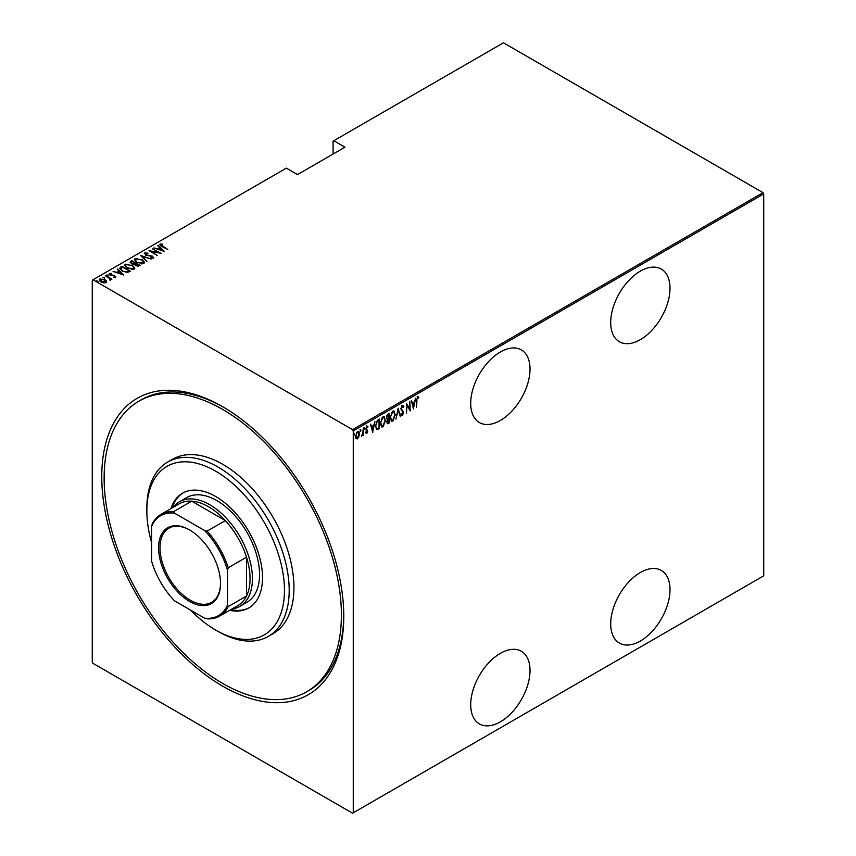 <?xml version="1.0" encoding="UTF-8"?>
<svg xmlns="http://www.w3.org/2000/svg" width="856" height="856" viewBox="0 0 856 856"><rect width="100%" height="100%" fill="white"/><g stroke="black" fill="none" stroke-linecap="round" stroke-linejoin="round"><path stroke-width="1.28" d="M222.774 406.771L222.763 406.76A171.125 98.804 60 0 1 222.763 406.771A171.125 98.804 60 0 1 343.77 616.352A171.125 98.804 60 0 1 222.763 686.212A171.125 98.804 60 0 1 101.757 476.632A171.125 98.804 60 0 1 222.763 406.76M306.651 691.787A167.776 96.867 60 0 1 215.584 679.076A167.776 96.867 60 0 1 111.836 531.02A167.776 96.867 60 0 1 138.886 401.197A167.776 96.867 60 0 1 229.943 413.897A167.776 96.867 60 0 1 333.69 561.964A167.776 96.867 60 0 1 306.651 691.787L309.027 690.418A167.776 96.867 -120 0 0 343.77 614.972M640.352 271.149A41.944 24.214 120 0 0 612.95 308.117A41.944 24.214 120 0 0 619.38 341.726A41.944 24.214 120 0 0 640.352 339.639A41.944 24.214 120 0 0 667.755 302.682A41.944 24.214 120 0 0 661.324 269.073A41.944 24.214 120 0 0 640.352 271.149M640.352 572.514A41.944 24.214 120 0 0 612.95 609.483A41.944 24.214 120 0 0 619.38 643.091A41.944 24.214 120 0 0 640.352 641.016A41.944 24.214 120 0 0 667.755 604.047A41.944 24.214 120 0 0 661.324 570.438A41.944 24.214 120 0 0 640.352 572.514M500.364 351.976A41.944 24.214 120 0 0 472.961 388.934A41.944 24.214 120 0 0 479.392 422.543A41.944 24.214 120 0 0 500.364 420.467A41.944 24.214 120 0 0 527.767 383.499A41.944 24.214 120 0 0 521.336 349.89A41.944 24.214 120 0 0 500.364 351.976M500.364 653.342A41.944 24.214 120 0 0 472.961 690.3A41.944 24.214 120 0 0 479.392 723.909A41.944 24.214 120 0 0 500.364 721.833A41.944 24.214 120 0 0 527.767 684.875A41.944 24.214 120 0 0 521.336 651.266A41.944 24.214 120 0 0 500.364 653.342M353.26 812.793L352.554 813.2L92.983 663.336L92.266 662.105L92.266 280.19L92.983 279.784L352.554 429.637L763.017 192.664L763.734 193.895L763.734 575.81L353.26 812.793L353.26 430.878L352.554 429.637M357.412 431.638C358.782 431.413 359.424 432.248 359.327 434.142L358.825 436.924L357.412 438.893L356 438.55L355.497 436.357L357.412 431.638L358.407 431.563M357.883 437.63L357.412 438.893L356 438.55M363.265 428.385L363.265 435.394L362.848 434.602L361.457 436.314L362.751 433.436L363.265 428.385M366.871 432.558L366.785 433.478L365.822 433.04L367.32 431.37L365.822 428.813L366.903 426.16L367.952 426.502L366.25 428.524L367.738 431.092L366.785 433.478L365.822 433.04M366.122 432.269L366.807 432.612M367.192 430.814L365.994 429.798M366.903 426.16L367.952 426.502L367.224 426.93M367.663 427.326L366.293 426.855M365.78 428.257L367.738 431.092M378.973 427.925L376.897 429.765L375.41 426.053L377.924 419.922L379.454 419.044L379.454 428.631L376.512 429.637M388.774 422.265L387.843 423.239L388.314 423.517L386.794 422.008L387.351 419.654L386.377 417.771L387.929 414.144L389.245 413.384L389.245 422.971L387.351 423.699M398.19 408.226L400.319 416.583L398.136 410.099L395.954 419.098L398.19 408.226M409.799 401.518L410.217 410.869L406.921 405.209L406.493 413.02L406.493 403.433L409.799 409.061L409.799 401.518M416.925 400.619L416.498 407.242L416.498 400.769L417.653 396.735L418.841 397.163L418.584 398.051L417.621 397.74L416.508 400.373M417.653 396.735L418.841 397.163L418.113 397.74M418.584 398.051L417.621 397.74M763.734 193.895L353.26 430.878M413.523 408.965L411.287 400.661L412.432 403.069L414.507 401.881L415.652 398.147L413.373 408.879M402.352 405.573L403.829 406.814L403.411 407.542L402.341 406.568L401.389 408.74L403.518 412.742L402.341 415.663L401.068 414.775L401.464 413.951L402.395 414.646L403.09 413.031L400.961 408.975L402.352 405.573L403.08 405.53M402.941 407.263L402.331 406.279L401.485 406.643M402.609 414.465L401.699 415.695M401.464 413.951L402.395 414.646M395.312 414.636L392.797 421.173L391.46 421.27L390.208 417.632L392.754 411.115L394.049 411.03L394.873 414.379M385.521 420.285L382.996 426.834L381.669 426.93L380.406 423.281L382.953 416.776L384.258 416.679L385.082 420.039M372.745 432.505L370.509 424.202L371.654 426.62L373.73 425.421L374.875 421.687L372.606 432.419M363.971 427.315L364.87 428.139L364.442 429.188L364.442 427.583M360.023 429.584L360.932 430.408L360.504 431.456L360.504 429.862M353.635 433.275L354.545 434.099L354.117 435.148L354.117 433.543M763.017 192.664L503.446 42.8L333.091 141.154L333.091 154.026M104.913 280.212L106.561 281.196L106.155 282.598L103.747 282.833L101.083 281.881C99.403 281.003 98.996 280.04 99.874 278.97L104.913 279.666L106.561 281.196L106.155 282.598M99.307 279.794L99.874 278.97L99.874 279.516L101.233 279.184M105.834 275.643L111.911 279.152L110.585 278.885L109.996 280.137L109.45 278.328L105.834 276.135M110.627 280.565L110.627 280.019M115.528 277.184L113.709 277.237L114.8 276.745L114.501 275.974L110.039 275.118L109.365 273.492L111.237 273.353L111.505 273.845L110.124 273.909L110.435 274.862L113.784 275.268L115.817 276.755M114.704 277.333L114.501 275.974M109.044 273.974L111.237 273.899M110.124 273.909L110.435 275.322M120.493 267.19L122.023 266.302L130.326 271.095L129.331 271.673L127.469 272.401L122.023 270.978L119.54 268.324L122.023 266.302M131.813 260.652L140.117 265.446L135.612 265.67L134.392 264.333L131.3 263.669L130.497 261.412L131.813 260.652L132.188 261.412M129.973 262.139L131.813 261.198M140.759 255.484L151.191 259.047L142.31 256.436L146.825 261.572L140.759 255.655M152.357 248.786L161.089 253.333L151.245 251.461L157.365 255.484L149.062 250.69L158.895 252.552L152.357 248.786M160.832 244.634L167.797 249.46L161.763 246.475L160.008 244.131L162.159 243.992L162.533 244.506L160.65 244.912L161.014 246.014M159.655 244.623L162.159 244.538M92.983 279.784L286.353 168.14L297.503 174.581L344.957 147.179L333.808 140.748M164.395 251.429L153.855 247.93L157.665 248.796L159.73 247.609L157.75 245.672L158.221 245.405L164.395 251.429M145.552 253.462L146.001 254.821L152.657 256.212L153.427 258.009L150.742 257.934L152.625 257.485L152.272 256.479L145.563 255.067L144.707 252.959L148.002 253.151L145.552 253.462L145.327 254.211M153.77 257.474L153.427 258.009M151.961 258.17L152.625 258.031L152.272 256.479M144.311 253.558L144.707 252.959L146.365 253.323M142 259.518L144.557 262.45L143.872 263.52L136.928 262.492L134.392 259.561L135.109 258.501L142 260.031M132.209 265.178L134.767 268.11L134.082 269.18L127.137 268.153L124.602 265.21L125.308 264.162L132.209 265.681M123.617 274.969L113.078 271.47L116.887 272.347L118.963 271.149L117.443 268.945L123.617 274.969M106.904 275.461L108.017 275.065L108.284 275.707L107.171 275.557L106.904 274.904L108.284 275.707M102.966 277.729L104.079 277.333L104.346 277.986L102.966 277.184L104.346 277.986M96.578 281.421L97.691 281.025L97.959 281.667L96.846 281.517L96.578 280.875L97.959 281.667M223.962 407.467A167.776 96.867 -120 0 0 141.251 399.827L138.886 401.197M157.793 249.267L159.73 247.609M158.103 246.014L158.221 245.405M158.221 245.95L163.678 251.29M158.734 249.171L162.736 250.541L160.372 248.219L158.734 249.588M158.895 252.616L159.837 253.151M150.303 251.407L151.245 251.6M145.552 254.007L146.001 255.366M153.427 258.555L152.657 256.212M152.625 258.031L152.272 257.025L152.625 258.031M141.358 256.244L142.31 256.565M146.932 261.508L142.31 256.436M142.396 260.31L144.536 262.717M134.424 259.85L135.109 258.501M135.109 259.047L137.302 258.64M135.387 260.224L136.553 262.268M141.454 263.937L143.006 263.584L143.551 262.375M137.356 262.246L143.006 263.038L143.594 262.096L141.572 259.775L135.976 258.983L135.355 259.946L137.356 262.728M143.006 263.584L143.006 263.038M135.323 263.231L136.136 263.691M138.843 265.253L139.646 265.713M133.868 264.386L135.323 263.166L132.241 261.39L131.022 262.771M131.61 262.3L131.728 263.969M137.549 266.334L138.843 265.2L136.179 263.659L135.344 264.804M135.89 264.376L136.018 265.959M138.255 266.088L138.843 265.2M136.018 265.884L138.255 265.531M135.89 263.83L136.018 265.414M134.05 264.344L135.323 263.166M131.728 263.894L134.05 263.798M131.61 261.754L131.728 263.423M132.594 265.97L134.734 268.367M124.634 265.51L125.308 264.162M125.308 264.707L127.512 264.29M125.597 265.884L126.763 267.928M131.663 269.587L133.204 269.244L133.761 268.024M127.565 267.907L133.204 268.698L133.793 267.746L131.781 265.424L126.185 264.643L125.564 265.595L127.565 268.388M133.204 269.244L133.204 268.698M129.042 270.913L129.855 271.373M119.583 268.613L120.493 267.735M126.174 272.422L129.042 270.849L122.451 267.04L120.61 268.977M120.664 268.859L122.451 271.277M126.934 272.347L129.042 270.849M122.451 271.213L126.934 271.801M120.664 268.313L122.451 270.731M117.015 272.818L118.963 271.149M117.336 269.554L117.443 268.945M117.443 269.49L122.911 274.83M117.957 272.711L121.959 274.08L119.594 271.759L117.957 273.139M114.8 277.291L114.501 276.52L114.8 277.291M110.124 274.455L110.435 275.407L110.124 274.455M114.897 276.263L115.528 277.729M108.017 275.611L108.284 276.253M109.151 278.104L110.585 278.938M109.953 280.094L109.45 278.874M104.079 277.89L104.346 278.532M99.35 280.083L99.874 279.516M100.227 280.361L100.623 279.398L101.5 281.624L105.791 281.774M100.623 279.944L101.5 282.18M104.807 282.919L105.834 282.073M105.416 282.715L104.486 279.901L100.623 279.398M97.691 281.57L97.959 282.223M417.182 396.467L418.37 396.884M418.113 397.773L417.471 397.419L418.113 397.773M411.394 400.597L412.432 403.069M414.368 401.956L414.176 402.93M413.362 407.082L413.17 408.055M414.283 402.983L412.175 403.658L413.469 407.146L414.283 402.983L412.646 403.936L413.469 407.146M409.746 409.04L409.746 410.238M406.493 403.775L409.799 409.061M401.871 405.305L403.829 406.814M400.908 408.473L401.56 409.585M401.079 409.307L403.24 411.447M402.769 411.169L403.518 412.742M400.993 413.683L401.913 414.379L400.993 413.683M397.965 408.911L400.319 416.583M393.803 419.087L392.315 420.895L392.797 421.173M392.315 420.895L391.235 421.099M393.803 410.923L394.83 413.94M393.61 411.918L392.294 411.811L391.288 412.86M390.218 418.06L391.406 420.071M390.636 417.386L391.641 420.243L392.765 420.2L394.894 414.882L393.867 412.014L392.765 412.089L390.218 417.15M388.774 413.662L388.774 414.582M388.774 418.21L388.774 419.14M387.843 423.239L387.137 423.485M386.324 417.247L387.169 418.477M386.388 417.289L387.03 418.477M387.64 418.745L388.817 418.177L388.817 414.614L386.869 415.406M386.752 421.473L387.757 422.297L386.752 421.473M386.816 421.516L388.817 422.233L388.817 419.162L387.319 419.643M388.057 419.055L387.222 421.751L388.239 422.575M387.715 414.7L386.794 417.525M388.817 414.614L388.185 414.978M384.002 424.747L382.525 426.555L382.996 426.834M382.525 426.555L381.434 426.759M384.012 416.572L385.04 419.601M383.82 417.568L382.504 417.471L381.487 418.509M380.417 423.709L381.615 425.732M380.834 423.046L381.84 425.903L382.974 425.86L385.093 420.542L384.066 417.675L382.974 417.749L380.417 422.8M378.973 419.312L378.973 420.243M375.356 425.528L376.672 428.439M375.42 425.56L376.49 428.417M377.143 428.706L379.026 427.893L379.026 420.275L376.159 421.976M376.554 421.387L375.838 425.807M379.026 420.275L377.025 421.666M370.616 424.137L371.654 426.62M373.591 425.496L373.409 426.47M372.585 430.622L372.392 431.606M373.505 426.523L371.397 427.198L372.692 430.686L373.505 426.523L371.868 427.476L372.692 430.686M366.315 433.211L365.351 432.772M365.651 431.991L366.325 432.344M366.721 430.536L366.186 430.119L366.721 430.536M366.432 425.892L367.481 426.235M367.181 427.048L366.443 426.748L367.181 427.048M366.464 429.252L367.096 429.84M364.389 427.861L363.971 428.91M362.794 433.029L362.794 434.581M360.451 430.14L360.023 431.178M356.941 438.625L355.529 438.283M358.172 431.467L358.857 433.682M357.969 432.366L356.449 432.655M355.454 435.832L356.941 437.758M355.507 435.865L357.412 438.037L356.417 437.887M356.941 432.226L355.925 436.1M357.412 438.037L358.899 434.377L357.744 432.173M354.063 433.821L353.635 434.869M190.535 610.071A97.306 56.186 -120 0 0 211.486 627.502A97.306 56.186 -120 0 0 215.648 630.048A97.306 56.186 -120 0 0 284.427 592.716A97.306 56.186 -120 0 0 219.81 473.7A97.306 56.186 -120 0 0 146.847 510.872A97.306 56.186 -120 0 0 151.587 542.608M146.847 510.872L146.847 508.132A100.666 58.122 60 0 1 167.69 462.058A100.666 58.122 60 0 1 222.325 469.677A100.666 58.122 60 0 1 284.577 558.519A100.666 58.122 60 0 1 268.356 636.404A100.666 58.122 60 0 1 218.023 631.418L215.648 630.048M239.915 606.326L247.031 602.217A60.402 34.871 -120 0 0 256.768 555.49A60.402 34.871 -120 0 0 219.414 502.183A60.402 34.871 -120 0 0 186.64 497.614L179.514 501.723A60.402 34.871 60 0 1 209.72 504.708A60.402 34.871 60 0 1 249.171 557.93A60.402 34.871 60 0 1 239.915 606.326A60.402 34.871 60 0 1 232.008 608.958M229.643 610.317A66.265 38.263 -120 0 0 248.786 607.995A66.265 38.263 -120 0 0 259.464 556.71A66.265 38.263 -120 0 0 218.483 498.224A66.265 38.263 -120 0 0 182.51 493.206A66.265 38.263 -120 0 0 170.933 508.614M183.109 492.874A66.265 38.263 -120 0 0 172.12 507.929M268.356 636.404L273.096 633.665A100.666 58.122 -120 0 0 289.317 555.779A100.666 58.122 -120 0 0 227.075 466.937A100.666 58.122 -120 0 0 172.431 459.319L167.69 462.058M230.831 609.633A66.265 38.263 -120 0 0 249.374 607.642M189.551 601.426A43.784 25.284 60 0 1 158.585 547.797A43.784 25.284 60 0 1 189.551 529.918L189.551 529.918A43.784 25.284 60 0 1 220.516 583.546A43.784 25.284 60 0 1 189.551 601.426M189.904 530.121A42.779 24.696 -120 0 0 168.867 528.206A42.779 24.696 -120 0 0 162.308 562.488A42.779 24.696 -120 0 0 190.257 600.184A42.779 24.696 -120 0 0 211.657 602.303A42.779 24.696 -120 0 0 220.506 583.129M227.514 604.882L228.22 606.594A58.722 33.898 60 0 1 219.618 616.106L237.893 605.567A58.722 33.898 -120 0 0 246.496 596.043A58.722 33.898 -120 0 0 246.496 557.202A58.722 33.898 -120 0 0 225.353 520.587A58.722 33.898 -120 0 0 208.532 506.763A58.722 33.898 -120 0 0 191.712 501.167A58.722 33.898 -120 0 0 179.172 503.852L160.907 514.403A58.722 33.898 60 0 1 173.447 511.717L174.571 513.183A57.716 33.32 -120 0 0 151.587 526.461L151.587 561.044A57.716 33.32 -120 0 0 174.571 600.858L204.52 618.15A57.716 33.32 -120 0 0 227.514 604.882L227.514 570.289A57.716 33.32 -120 0 0 204.52 530.474L174.571 513.183M204.52 530.474L207.077 531.137L225.353 520.587L191.712 501.167L173.447 511.717M173.286 507.255A60.402 34.871 60 0 1 179.514 501.723M228.22 606.594L246.496 596.043L246.496 557.202L228.22 567.753L227.514 570.289M219.618 616.106A58.722 33.898 60 0 1 207.077 618.802L204.52 618.15M151.587 526.461L152.304 523.915A58.722 33.898 60 0 1 160.907 514.403M207.077 531.137A58.722 33.898 60 0 1 228.22 567.753M135.045 263.883L135.045 263.338M128.7 271.598L128.7 271.052M152.85 257.164L152.85 257.709M135.355 259.946L135.355 260.492M143.594 262.096L143.594 262.642M125.564 265.595L125.564 266.141M133.793 267.746L133.793 268.303M114.95 276.52L114.95 277.066M109.921 274.209L109.921 274.765"/></g></svg>
